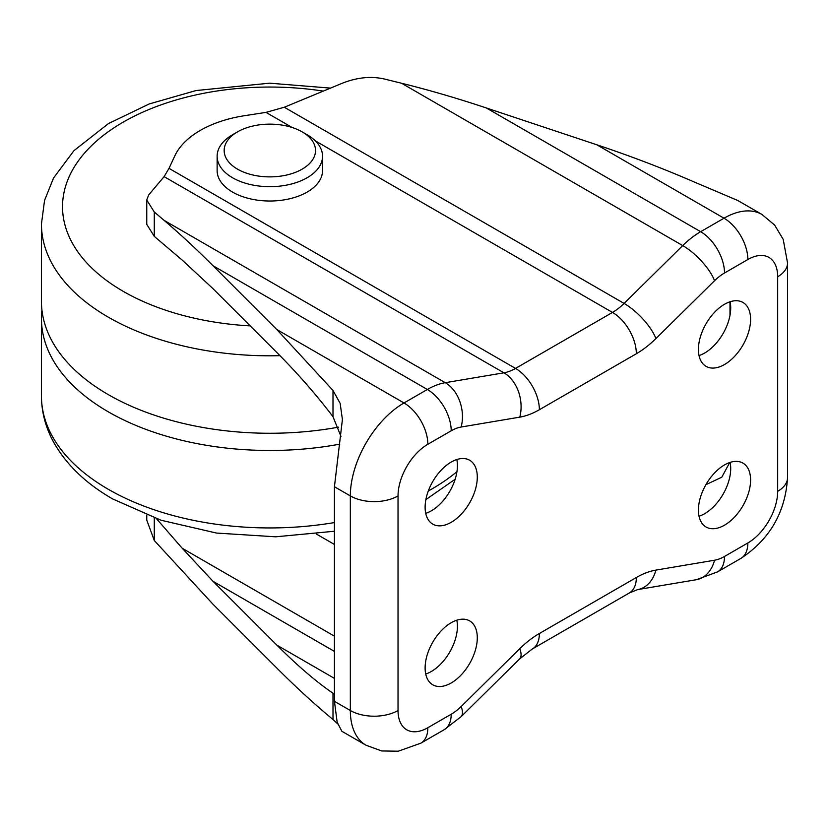 <?xml version="1.0" encoding="UTF-8"?>
<svg xmlns="http://www.w3.org/2000/svg" width="829" height="829" viewBox="0 0 829 829"><rect width="100%" height="100%" fill="white"/><g stroke="black" fill="none" stroke-linecap="round" stroke-linejoin="round"><path stroke-width="1.24" d="M724.505 364.522A36.89 21.305 120 0 0 748.608 332.014A36.89 21.305 120 0 0 742.95 302.45A36.89 21.305 120 0 0 724.505 304.274A36.89 21.305 120 0 0 700.401 336.792A36.89 21.305 120 0 0 706.059 366.356A36.89 21.305 120 0 0 724.505 364.522M699.023 355.579A36.89 21.305 120 0 0 704.629 353.05A36.89 21.305 120 0 0 730.1 301.746M451.204 522.311A36.89 21.305 120 0 0 475.307 489.804A36.89 21.305 120 0 0 469.649 460.24A36.89 21.305 120 0 0 451.204 462.064A36.89 21.305 120 0 0 427.101 494.571A36.89 21.305 120 0 0 432.759 524.135A36.89 21.305 120 0 0 451.204 522.311M425.723 513.369A36.89 21.305 120 0 0 431.329 510.83A36.89 21.305 120 0 0 456.81 459.535M451.204 682.972A36.89 21.305 120 0 0 475.307 650.454A36.89 21.305 120 0 0 469.649 620.89A36.89 21.305 120 0 0 451.204 622.724A36.89 21.305 120 0 0 427.101 655.231A36.89 21.305 120 0 0 432.759 684.795A36.89 21.305 120 0 0 451.204 682.972M425.723 674.029A36.89 21.305 120 0 0 431.329 671.49A36.89 21.305 120 0 0 456.81 620.185M724.505 525.182A36.89 21.305 120 0 0 748.608 492.675A36.89 21.305 120 0 0 742.95 463.11A36.89 21.305 120 0 0 724.505 464.934A36.89 21.305 120 0 0 700.401 497.441A36.89 21.305 120 0 0 706.059 527.006A36.89 21.305 120 0 0 724.505 525.182M699.023 516.239A36.89 21.305 120 0 0 704.629 513.711A36.89 21.305 120 0 0 730.1 462.406M237.54 131.863L232.566 134.733A52.704 30.424 0 0 0 217.136 156.246L217.136 170.587A52.704 30.424 0 0 0 232.566 192.1A52.704 30.424 0 0 0 290.005 198.701A52.704 30.424 0 0 0 322.543 170.587L322.543 156.246A52.704 30.424 0 0 0 307.103 134.733L302.139 131.863A45.678 26.373 0 0 0 237.54 131.863A45.678 26.373 0 0 0 237.54 169.157A45.678 26.373 0 0 0 302.139 169.157A45.678 26.373 0 0 0 302.139 131.863L307.103 134.733M217.136 156.246A52.704 30.424 0 0 0 232.566 177.758A52.704 30.424 0 0 0 290.005 184.359A52.704 30.424 0 0 0 322.543 156.246M330.512 88.112L269.643 83.18L196.09 90.537L149.21 103.957L108.444 123.583L73.957 150.66L53.533 178.017L44.538 200.463L41.45 223.954L41.45 301.414A228.389 131.852 0 0 0 108.34 394.645A228.389 131.852 0 0 0 338.574 427.153M41.937 310.015A228.389 131.852 0 0 0 41.45 318.626A228.389 131.852 0 0 0 108.34 411.858A228.389 131.852 0 0 0 339.735 444.157M340.968 436.437L332.999 416.707L332.999 390.438L276.834 329.548L213.022 265.736C196.235 248.959 179.924 233.83 164.08 220.348L154.287 212.017L146.754 199.996L148.671 194.96L164.111 176.629L169.012 168.36L174.805 155.883A98.382 56.797 180 0 1 244.368 115.728L265.985 112.381L284.295 107.242L341.921 83.387C356.884 77.398 371.102 75.957 384.583 79.056L401.557 83.252C428.976 90.029 457.235 98.268 486.322 107.957L596.839 144.795C630.537 156.039 662.962 168.422 694.111 181.945L737.789 200.504L761.955 214.452A75.895 43.823 -60 0 0 724.007 218.214L700.65 231.695A75.895 43.823 -60 0 0 682.733 245.591L624.092 303.424L284.295 107.242M146.754 515.141L146.754 520.073L154.287 540.508L213.022 604.268L276.834 668.07C296.285 687.51 315.01 704.66 332.999 719.51L332.999 693.231L334.429 694.215M332.999 390.438L340.159 403.391L342.408 419.474L334.429 486.737L334.429 701.324L337.165 722.256L341.89 731.302L366.055 745.25A75.895 43.823 -60 0 1 350.335 710.505L350.335 495.918A75.895 43.823 -60 0 1 404.003 402.967L427.349 389.485A75.895 43.823 -60 0 1 445.266 382.697L503.908 372.812A49.191 28.404 120 0 0 515.524 368.418L612.486 312.429A49.191 28.404 120 0 0 624.092 303.424A33.73 11.855 -134.6 0 1 655.905 338.564A82.921 47.875 -60 0 1 636.34 353.745L539.368 409.723A82.921 47.875 -60 0 1 519.793 417.142L461.162 427.018A42.165 24.342 120 0 0 451.204 430.79L427.847 444.271A42.165 24.342 120 0 0 398.034 495.918L398.034 710.505A42.165 24.342 120 0 0 427.847 727.717L451.204 714.235A42.165 24.342 120 0 0 461.162 706.515L519.793 648.682A82.921 47.875 -60 0 1 539.368 633.501L636.34 577.512A82.921 47.875 -60 0 1 655.905 570.103L714.546 560.228A42.165 24.342 120 0 0 724.505 556.456L747.851 542.964A42.165 24.342 120 0 0 777.675 491.328L777.675 276.741A42.165 24.342 120 0 0 747.851 259.518L724.505 273.01A42.165 24.342 120 0 0 714.546 280.73L655.905 338.564M337.693 723.862L332.999 719.51M332.999 416.707C316.357 394.791 297.642 373.392 276.834 352.491L213.022 288.689L182.214 260.109L154.287 236.369L146.754 224.348L146.754 199.996M156.505 518.716L182.214 548.259L213.022 581.316L276.834 645.117C297.642 665.842 316.357 681.884 332.999 693.231M729.748 462.52L721.769 477.214L705.904 484.675M729.986 301.787L729.986 315.321M41.45 223.954A228.389 131.852 0 0 0 108.34 317.186A228.389 131.852 0 0 0 279.995 355.672M323.3 91.097A207.302 119.687 0 0 0 90.257 146.94A207.302 119.687 0 0 0 123.252 291.362A207.302 119.687 0 0 0 250.223 325.89M334.429 531.244L275.674 536.809L216.514 533.057L160.971 520.218L112.713 498.975C85.791 483.514 66.009 464.437 53.388 441.733C45.512 427.194 41.533 411.982 41.45 396.086A228.389 131.852 0 0 0 108.34 489.317A228.389 131.852 0 0 0 334.429 522.56M428.282 491.048A228.389 131.852 0 0 0 456.934 471.701M169.012 168.36L515.524 368.418A33.73 19.471 -120 0 1 539.368 409.723M265.985 112.381L292.181 127.5M315.31 140.857L612.486 312.429A33.73 19.471 -120 0 1 636.34 353.745M334.429 701.324L350.335 710.505A33.73 19.471 0 0 0 398.034 710.505M334.429 486.737L350.335 495.918A33.73 19.471 -0 0 0 398.034 495.918M276.834 329.548L404.003 402.967A33.73 19.471 -120 0 1 427.847 444.271M213.022 265.736L427.349 389.485A33.73 19.471 -120 0 1 451.204 430.79M164.08 220.348L445.266 382.697A33.73 24.86 -99.6 0 1 461.162 427.018M164.111 176.629L503.908 372.812A33.73 24.86 -99.6 0 1 519.793 417.142M401.557 83.252L682.733 245.591A33.73 11.855 -134.6 0 1 714.546 280.73M486.322 107.957L700.65 231.695A33.73 19.471 -120 0 1 724.505 273.01M596.839 144.795L724.007 218.214A33.73 19.471 -120 0 1 747.851 259.518M777.675 491.328A33.73 19.471 0 0 0 787.55 477.556C785.436 512.27 769.882 539.223 740.867 558.414A33.73 19.471 -120 0 0 747.851 542.964M777.675 276.741A33.73 19.471 0 0 0 787.55 262.969L787.55 477.556M740.867 558.414L717.52 571.896A33.73 19.471 -120 0 0 724.505 556.456M717.52 571.896L696.298 579.72A33.73 24.86 -99.6 0 0 714.546 560.228M696.298 579.72L637.656 589.595A33.73 24.86 -99.6 0 0 655.905 570.103M637.656 589.595L629.346 592.963A33.73 19.471 -120 0 0 636.34 577.512M629.346 592.963L532.384 648.941A33.73 19.471 -120 0 0 539.368 633.501M532.384 648.941L519.628 658.931A33.73 11.855 -134.6 0 0 519.793 648.682M519.628 658.931L460.997 716.764A33.73 11.855 -134.6 0 0 461.162 706.515M460.997 716.764L444.22 729.675A33.73 19.471 -120 0 0 451.204 714.235M444.22 729.675L420.863 743.167A33.73 19.471 -120 0 0 427.847 727.717M154.287 236.369L154.287 212.017M154.287 540.508L154.287 517.938M316.284 533.98L334.429 544.456M182.214 548.259L334.429 636.154M213.022 581.316L334.429 651.407M276.834 645.117L334.429 678.381M455.152 479.245L425.878 499.597M787.55 262.969L783.198 239.343L774.69 225.125L761.955 214.452M420.863 743.167L398.231 751.209L381.661 750.95L366.055 745.25M41.45 396.086L41.45 318.626"/></g></svg>

